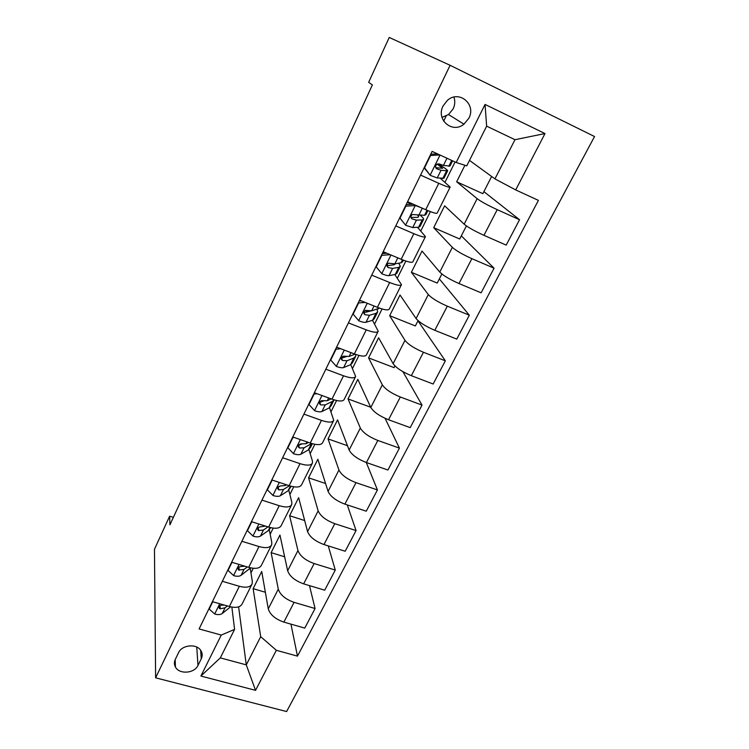 <?xml version="1.0" encoding="UTF-8"?>
<svg xmlns="http://www.w3.org/2000/svg" width="749" height="749" viewBox="0 0 749 749"><rect width="100%" height="100%" fill="white"/><g stroke="black" fill="none" stroke-linecap="round" stroke-linejoin="round"><path stroke-width="1.12" d="M443.09 105.937C435.731 119.671 452.312 133.931 463.949 124.184L468.837 118.248C476.57 104.345 459.034 89.58 447.331 100.441L443.09 105.937M441.985 117.378L448.52 114.55L453.145 108.895C454.98 104.972 455.242 101.04 453.941 97.089M286.605 711.55L594.537 136.533L450.112 65.294L155.614 677.817L286.605 711.55M173.365 517.372L169.62 516.211L169.929 524.843L372.375 84.918L368.658 82.306L389.237 37.45L450.112 65.294M197.979 665.43L201.266 658.774C202.67 655.75 202.455 652.894 200.629 650.216C196.201 643.372 181.848 644.955 178.552 652.697L175.294 659.42C174.077 662.041 174.124 664.569 175.425 667.003C179.17 674.606 194.478 673.501 197.979 665.43L196.753 647.07M276.353 650.301L255.54 690.344L200.901 676.047L221.273 635.068L234.587 629.385L220.309 657.884L246.281 664.869L260.699 636.678L276.353 650.301L297.475 656.133L538.419 200.386L515.696 189.918L494.939 178.88L514.984 139.707L486.644 126.15L466.749 165.866L456.188 162.486L485.043 104.439L545 133.556L515.696 189.918M456.188 162.486L432.126 151.401L199.094 628.935L221.273 635.068M169.62 516.211L154.463 549.27L155.614 677.817M238.613 606.859L246.281 664.869L255.54 690.344M234.587 629.385L231.862 607.074M446.142 116.039L443.661 121.141M420.573 175.088L438.783 183.308C445.945 186.482 449.737 187.727 450.158 187.063L440.3 178.299M395.772 225.908L413.851 233.688C420.975 236.665 424.833 237.639 425.441 236.6L417.511 227.284M371.738 275.155L389.677 282.523C396.764 285.313 400.696 286.015 401.464 284.629L394.779 274.518M348.435 322.894L366.252 329.869C373.292 332.481 377.281 332.94 378.217 331.227L372.496 320.263M325.843 369.201L343.519 375.801C350.523 378.245 354.567 378.46 355.653 376.447L350.747 364.641M303.916 414.131L321.452 420.376C328.418 422.67 332.509 422.661 333.736 420.348L329.551 407.718M282.626 457.751L300.031 463.659C306.95 465.803 311.088 465.578 312.455 463.004L312.417 460.972L308.916 449.569M261.953 500.117L279.227 505.706C286.099 507.7 290.284 507.288 291.773 504.451L291.82 502.27L288.833 490.249M241.871 541.274L259.004 546.555C265.839 548.427 270.052 547.819 271.662 544.748L271.803 542.426L269.275 529.815M222.35 581.29L239.352 586.28C246.131 588.012 250.391 587.235 252.104 583.93L252.329 581.477L250.241 568.313M265.352 592.253L253.134 588.658L260.699 636.678M253.134 588.658L261.719 571.487L268.264 608.843C270.08 614.667 275.286 619.086 283.862 622.11L304.768 628.093L315.067 608.516L309.477 585.615M284.639 556.807L271.138 552.65L278.282 589.173C280.192 594.884 285.463 599.275 294.085 602.346L315.067 608.516M271.138 552.65L279.948 535.048L287.653 570.766C289.657 576.365 294.984 580.728 303.645 583.864L324.701 590.193L335.28 570.073L328.268 545.909M304.674 520.555L289.61 515.724L297.943 550.552C300.049 556.03 305.452 560.364 314.149 563.557L335.28 570.073M289.61 515.724L298.654 497.654L307.577 531.631C309.777 536.996 315.245 541.302 323.98 544.551L345.186 551.245L356.065 530.564L347.255 504.91M325.562 483.517L308.579 477.815L318.166 510.855C320.46 516.089 326.002 520.358 334.784 523.673L356.065 530.564M308.579 477.815L317.857 459.268L328.071 491.41C330.459 496.512 336.067 500.753 344.896 504.133L366.252 511.202L377.44 489.93L366.289 462.507M347.48 445.721L328.043 438.905L338.951 470.044C341.45 475.006 347.133 479.21 356 482.656L377.44 489.93M328.043 438.905L337.565 419.852L349.137 450.037C351.74 454.868 357.498 459.034 366.401 462.545L387.907 470.016L399.423 448.127L385.08 418.326M370.708 407.241L348.032 398.936L360.335 428.053C363.05 432.735 368.882 436.864 377.833 440.449L399.423 448.127M348.032 398.936L357.816 379.368L370.811 407.475C373.639 412.006 379.546 416.107 388.544 419.749L410.199 427.642L422.043 405.115L402.915 371.673M394.957 365.924L394.086 367.637L368.564 357.882L382.336 384.846C385.276 389.227 391.278 393.281 400.312 396.998L422.043 405.115M368.564 357.882L378.629 337.771L393.122 363.658C396.184 367.89 402.26 371.897 411.332 375.689L433.137 384.022L445.337 360.821L417.97 320.825M418.064 320.647L415.358 325.937L389.677 315.685L404.984 340.364C408.177 344.428 414.328 348.388 423.457 352.264L445.337 360.821M389.677 315.685L400.013 295.012L416.098 318.55C419.403 322.445 425.647 326.367 434.813 330.309L456.768 339.1L469.333 315.207L439.345 278.928M441.863 273.994L437.229 283.075L411.379 272.299L428.316 294.554C431.761 298.271 438.09 302.137 447.303 306.163L469.333 315.207M411.379 272.299L422.015 251.046L439.766 272.074C443.333 275.613 449.746 279.443 459.006 283.543L481.111 292.822L494.059 268.198L461.309 235.879M466.402 225.917L459.717 239.006L433.699 227.677L452.359 247.348C456.066 250.7 462.573 254.463 471.879 258.658L494.059 268.198M433.699 227.677L444.634 205.806L464.155 224.176C468.003 227.34 474.594 231.057 483.948 235.326L506.193 245.12L519.544 219.738L483.891 191.632M491.625 176.474L482.852 193.673L456.665 181.773L477.141 198.682C481.13 201.64 487.824 205.301 497.224 209.664L519.544 219.738M456.665 181.773L464.914 165.286M469.492 160.389L494.939 178.88M250.971 572.901L253.265 568.276M270.164 534.252L273.207 528.12M289.9 494.527L293.73 486.813M310.18 453.688L314.842 444.288M331.039 411.678L336.591 400.518M352.507 368.461L358.986 355.429M374.603 323.971L382.065 308.953M397.363 278.16L405.855 261.045M420.798 230.964L430.403 211.63M444.962 182.316L455.064 161.971M212.407 601.653L229.344 606.503C236.104 608.169 240.373 607.299 242.152 603.891L251.776 584.585M297.475 656.133L290.949 624.132M231.647 562.218L248.715 567.349C255.521 569.146 259.763 568.454 261.429 565.261L271.363 545.356M251.439 521.669L268.638 527.09C275.492 529.019 279.695 528.504 281.24 525.545L291.492 505.013M271.803 479.931L289.142 485.67C296.033 487.739 300.199 487.421 301.622 484.706L312.202 463.519M292.765 436.976L310.236 443.043C317.173 445.252 321.293 445.14 322.594 442.687L333.511 420.816M314.355 392.738L331.966 399.142C338.941 401.511 343.014 401.604 344.175 399.432L355.447 376.85M336.601 347.152L354.343 353.921C361.364 356.458 365.381 356.777 366.401 354.904L378.048 331.564M359.529 300.162L377.402 307.324C384.471 310.02 388.431 310.592 389.293 309.028L401.333 284.91M383.179 251.711L401.183 259.276C408.289 262.15 412.193 262.983 412.877 261.757L425.329 236.806M407.578 201.715L425.722 209.701C432.866 212.772 436.695 213.877 437.21 213.016L450.083 187.203M220.309 657.884L200.901 676.047M485.043 104.439L486.644 126.15M545 133.556L514.984 139.707M212.744 601.747L209.186 609.04L214.841 614.105C218.109 614.92 220.571 614.723 222.247 613.506L230.57 606.859M224.438 605.089L222.125 605.155C219.532 605.435 218.605 606.512 219.354 608.403L220.328 608.806L225.075 607.767L227.387 605.941M209.13 608.366L209.186 609.04M231.993 562.321L228.042 570.41L233.716 575.672C237.002 576.552 239.465 576.43 241.094 575.316L250.643 567.854M244.886 566.197L241.131 566.516C238.285 566.909 237.433 568.079 238.575 570.036L244.005 569.427L247.348 566.937M240.054 566.59L238.894 567.096M227.968 569.774L228.042 570.41M251.786 521.772L247.432 530.704L253.115 536.172C256.42 537.108 258.873 537.08 260.465 536.078L268.367 530.564L270.745 527.671M265.474 526.088L260.68 526.8C257.544 527.352 256.795 528.616 258.424 530.582L263.461 530.011L267.992 526.884M260.034 526.79L258.227 527.652L258.779 530.666M247.329 530.086L247.432 530.704M272.149 480.053L267.365 489.855L273.057 495.548C276.39 496.55 278.834 496.606 280.379 495.726L288.047 490.829L291.239 486.288M286.567 484.818L285.406 485.539L280.641 485.942C277.355 486.766 276.746 488.095 278.825 489.93L283.459 489.49L289.395 485.755M280.585 485.932L278.16 487.084L278.825 489.93M267.243 489.275L267.365 489.855M294.132 437.453L292.887 437.566L287.878 447.836L293.58 453.763C296.932 454.83 299.366 454.98 300.873 454.222L308.288 449.98L310.479 447.49L312.352 443.708M308.438 442.416L306.041 443.745L300.845 443.885C297.859 444.99 297.39 446.367 299.441 448.024L304.038 447.808L311.678 443.511M301.744 443.988L298.673 445.346L299.441 448.024M292.887 437.566L292.737 437.032M287.738 447.293L287.878 447.836M317.136 393.749L314.149 394.011L308.991 404.582L314.702 410.752C318.072 411.884 320.488 412.147 321.948 411.51L329.101 407.962L331.152 405.789L333.951 400.144M331.189 398.861L327.276 400.734L321.677 400.668C319.018 401.988 318.681 403.393 320.666 404.891L325.206 404.909L332.313 401.473L334.12 399.863M323.68 400.865L319.776 402.4L320.666 404.891M314.149 394.011L313.981 393.515M308.822 404.076L308.991 404.582M340.814 348.753L336.048 349.156L330.73 360.044L336.451 366.467C339.849 367.675 342.246 368.04 343.651 367.553L350.513 364.735L352.423 362.881L355.354 356.955M355.007 354.174L349.128 356.449L343.211 356.187C340.832 357.676 340.608 359.099 342.518 360.475L347.002 360.756L353.828 358.059L355.709 356.252L355.653 354.408M346.544 356.533L341.497 358.191L342.518 360.475M330.534 359.576L330.73 360.044M365.194 302.427L358.612 302.942L353.135 314.159L358.846 320.844C362.263 322.136 364.651 322.613 365.999 322.276L372.562 320.244L374.303 318.737L377.393 312.502M367.235 311.959L365.549 310.358M359.127 300.986L361.187 300.826M379.565 308.139L371.644 310.835L365.465 310.395C363.34 311.987 363.19 313.428 365.035 314.73L369.454 315.273L375.961 313.363L377.693 311.912L377.028 309.318M370.886 310.929L363.874 312.651L365.035 314.73M390.304 254.707L381.859 255.306L376.213 266.869L381.934 273.834C385.37 275.211 387.739 275.81 389.021 275.632L395.257 274.424L396.839 273.282L400.088 266.738M388.019 265.773L387.008 264.987M382.271 253.565L386.83 253.246M403.355 260.146L402.531 261.804L400.987 262.852L394.845 263.835L388.478 263.189C386.54 264.865 386.456 266.335 388.235 267.58L392.588 268.414L398.768 267.346L400.322 266.26L398.796 263.208M385.286 253.359L383.011 252.048M382.58 252.937L383.497 253.48M395.463 263.742L394.114 264.781L386.933 265.726L388.235 267.58M414.852 204.917L415.461 205.554L405.836 206.181L400.013 218.109L405.733 225.365L412.755 227.546L418.635 227.228L420.039 226.47L423.457 219.588M405.733 225.365L399.704 217.847M415.461 205.554L421.013 207.632M406.136 204.674L413.251 204.215M427.894 210.638L425.909 214.645L424.552 215.3L412.259 214.514C410.471 216.255 410.443 217.744 412.156 218.97L416.435 220.103L422.258 219.925L423.634 219.232C423.691 218.455 422.586 217.163 420.311 215.366M417.802 215.272L418.682 216.807L417.502 217.388L410.911 217.416M411.023 204.355L407.316 202.239M439.86 154.959L430.581 155.492L424.571 167.804L430.282 175.378L437.238 177.953L443.951 178.234L447.546 170.997M430.282 175.378L424.112 167.832M430.741 154.238L437.453 153.854M452.583 160.829L449.999 166.044L443.427 165.417L439.232 163.937L436.836 164.293C435.169 166.091 435.16 167.598 436.826 168.834L441.021 170.285L447.649 170.781C447.396 169.78 444.129 167.467 437.847 163.844M437.126 164.115L442.631 168.319L435.721 167.645M278.282 589.173L268.264 608.843M297.943 550.552L287.653 570.766M318.166 510.855L307.577 531.631M338.951 470.044L328.071 491.41M360.335 428.053L349.137 450.037M382.336 384.846L370.811 407.475M404.984 340.364L393.122 363.658M428.316 294.554L416.098 318.55M452.359 247.348L439.766 272.074M477.141 198.682L464.155 224.176M294.085 602.346L283.862 622.11M239.352 586.28L229.344 606.503M259.004 546.555L248.715 567.349M314.149 563.557L303.645 583.864M279.227 505.706L268.638 527.09M334.784 523.673L323.98 544.551M300.031 463.659L289.142 485.67M356 482.656L344.896 504.133M321.452 420.376L310.236 443.043M377.833 440.449L366.401 462.545M343.519 375.801L331.966 399.142M400.312 396.998L388.544 419.749M366.252 329.869L354.343 353.921M423.457 352.264L411.332 375.689M389.677 282.523L377.402 307.324M447.303 306.163L434.813 330.309M413.851 233.688L401.183 259.276M471.879 258.658L459.006 283.543M438.783 183.308L425.722 209.701M497.224 209.664L483.948 235.326M200.657 650.263L201.266 658.774M219.729 603.75L214.701 613.974M225.075 607.767L222.247 613.506M220 605.688L220.328 608.806M239.025 564.437L233.576 575.541M249.969 567.695L249.211 569.221M244.005 569.427L241.094 575.316M238.847 567.133L239.287 570.27M258.873 524.01L252.975 536.041M269.902 527.465L268.367 530.564M263.461 530.011L260.465 536.078M279.302 482.412L272.917 495.407M290.406 486.064L288.047 490.829M283.459 489.49L280.379 495.726M285.875 484.594L285.406 485.539M300.321 439.597L293.439 453.613M311.415 443.67L308.288 449.98M304.038 447.808L300.873 454.222M306.95 441.901L306.041 443.745M321.967 395.509L314.561 410.592M332.313 401.473L329.101 407.962M325.206 404.909L321.948 411.51M328.652 397.934L327.276 400.734M344.268 350.083L336.31 366.308M353.828 358.059L350.513 364.735M347.002 360.756L343.651 367.553M351.009 352.648L349.128 356.449M367.263 303.261L358.705 320.675M375.961 313.363L372.562 320.244M378.713 307.83L378.123 309.009M369.454 315.273L365.999 322.276M374.041 305.976L371.644 310.835M390.969 254.978L381.793 273.666M398.768 267.346L395.257 274.424M402.494 259.809L400.987 262.852M392.588 268.414L389.021 275.632M397.803 257.853L394.845 263.835M415.227 205.572L405.593 225.187M422.258 219.925L418.635 227.228M427.033 210.272L424.552 215.3M416.435 220.103L412.755 227.546M422.305 208.203L418.757 215.394M410.967 217.659L412.156 218.97M440.038 155.043L430.141 175.182M446.47 171.053L442.743 178.58M451.731 160.436L448.829 166.278M441.021 170.285L437.238 177.953M446.966 158.236L443.427 165.417M435.955 168.104L436.826 168.834M448.52 114.55L463.949 124.184M175.163 659.7L175.425 667.003M219.167 606.54L219.354 608.403M238.257 567.733L238.575 570.036M257.918 527.811L258.424 530.582"/></g></svg>
